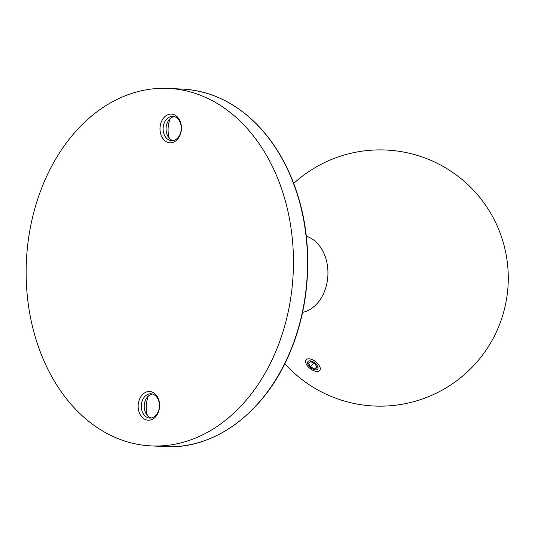 <?xml version="1.0" encoding="UTF-8"?>
<svg xmlns="http://www.w3.org/2000/svg" width="535" height="535" viewBox="0 0 535 535"><rect width="100%" height="100%" fill="white"/><g stroke="black" fill="none" stroke-linecap="round" stroke-linejoin="round"><path stroke-width="0.8" d="M26.87 253.577A178.951 133.529 92.8 0 1 168.619 88.415A178.951 133.529 92.8 0 1 293.167 273.733A178.951 133.529 92.8 0 1 150.97 445.889A178.951 133.529 92.8 0 1 26.87 253.577M147.399 415.548A23.199 17.307 92.8 0 1 146.336 404.828A23.199 17.307 92.8 0 1 148.362 396.074M169.234 138.13A23.199 17.307 92.8 0 1 168.171 127.41A23.199 17.307 92.8 0 1 170.197 118.656M160.045 127.35A14.358 10.713 92.8 0 1 177.018 116.597A14.358 10.713 92.8 0 1 175.072 141.38A14.358 10.713 92.8 0 1 160.045 127.35M138.211 404.774A14.358 10.713 92.8 0 1 155.183 394.014A14.358 10.713 92.8 0 1 153.237 418.798A14.358 10.713 92.8 0 1 138.211 404.774M316.539 371.451A8.654 4.407 37.6 0 1 306.622 364.669A8.654 4.407 37.6 0 1 309.016 358.824A8.654 4.407 37.6 0 1 320.064 367.351A8.654 4.407 37.6 0 1 316.539 371.451M306.301 236.209A38.828 28.977 92.8 0 1 327.888 275.451A38.828 28.977 92.8 0 1 302.542 312.373M163.155 127.591A12.151 9.068 -87.2 0 0 171.581 140.651A12.151 9.068 -87.2 0 0 181.238 128.962A12.151 9.068 -87.2 0 0 172.778 116.376A12.151 9.068 -87.2 0 0 163.155 127.591M173.059 140.565A12.151 9.068 92.8 0 1 166.091 127.738A12.151 9.068 92.8 0 1 174.243 116.61M141.32 405.015A12.151 9.068 -87.2 0 0 149.746 418.069A12.151 9.068 -87.2 0 0 159.403 406.379A12.151 9.068 -87.2 0 0 150.944 393.8A12.151 9.068 -87.2 0 0 141.32 405.015M151.224 417.982A12.151 9.068 92.8 0 1 144.263 405.156A12.151 9.068 92.8 0 1 152.408 394.028M314.908 369.07L317.135 367.545L315.021 363.833L310.681 361.64L308.454 363.158L310.567 366.876L314.908 369.07L316.687 366.763M312.868 361.687A6.186 3.15 -142.4 0 0 307.705 363.78A6.186 3.15 -142.4 0 0 315.603 369.872A6.186 3.15 -142.4 0 0 317.857 366.856A6.186 3.15 -142.4 0 0 312.868 361.687M313.503 363.064L310.567 366.876M150.97 445.889L165.074 446.585A178.951 133.529 -87.2 0 0 307.264 274.428A178.951 133.529 -87.2 0 0 182.723 89.111L168.619 88.415M307.424 275.712A26.509 19.782 -87.2 0 0 307.551 273.171M165.074 446.585C215.772 449.835 266.958 410.472 291.027 349.917C309.979 304.034 313.035 247.625 299.152 199.829C291.04 171.775 278.387 148.128 261.187 128.888C238.523 104.171 212.368 90.917 182.723 89.111M284.827 363.66A128.139 128.139 0 0 0 500.472 233.969A128.139 128.139 0 0 0 293.722 183.425"/></g></svg>
